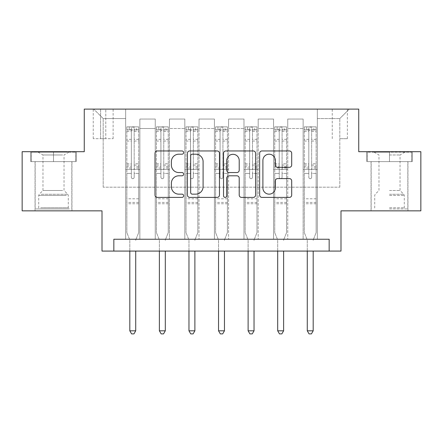 <?xml version="1.0" encoding="UTF-8"?>
<svg xmlns="http://www.w3.org/2000/svg" width="443" height="443" viewBox="0 0 443 443"><rect width="100%" height="100%" fill="white"/><g stroke="black" fill="none" stroke-linecap="round" stroke-linejoin="round"><path stroke-width="0.33" stroke-dasharray="2.21 1.66" d="M183.64 152.575A1.628 1.628 0 0 0 182.018 150.952L157.337 150.952A2.32 2.32 0 0 0 155.017 153.272L155.017 195.081A2.32 2.32 0 0 0 157.337 197.401L182.018 197.401A1.628 1.628 0 0 0 183.64 195.778A1.628 1.628 0 0 0 182.018 194.15L178.822 194.15A7.431 7.431 0 0 1 171.391 186.719L171.391 183.236A7.431 7.431 0 0 1 178.822 175.805L182.018 175.805A1.628 1.628 0 0 0 183.64 174.177A1.628 1.628 0 0 0 182.018 172.548L178.822 172.548A7.431 7.431 0 0 1 171.391 165.117L171.391 161.634A7.431 7.431 0 0 1 178.822 154.203L182.018 154.203A1.628 1.628 0 0 0 183.64 152.575M389.497 161.634L412.333 161.634L389.497 161.634L389.497 151.7L412.333 151.7L366.666 151.7L389.497 151.7L389.497 161.634L371.162 161.634L411.625 161.634L367.374 161.634L407.837 161.634L389.497 161.634L389.497 152.171L411.625 152.171L367.374 152.171L389.497 152.171L374.119 152.171L389.497 152.171L389.497 161.634M389.497 210.851L371.04 210.851L389.497 210.851M339.809 109.105L347.378 109.105L339.809 109.105M339.809 138.687L347.378 138.687L339.809 138.687M53.503 161.634L30.667 161.634L53.503 161.634L53.503 151.7L76.334 151.7L30.667 151.7L53.503 151.7L53.503 161.634L31.375 161.634L75.626 161.634L53.503 161.634L53.503 152.171L31.375 152.171L75.626 152.171L53.503 152.171L53.503 161.634M53.503 210.851L35.047 210.851L53.503 210.851M420.85 151.7L420.85 210.851L340.994 210.851L340.994 251.076L102.006 251.076L102.006 210.851L22.15 210.851L22.15 151.7L84.264 151.7L84.264 109.105L358.736 109.105L358.736 151.7L420.85 151.7M113.84 251.076L113.84 239.248L113.84 251.076L113.84 239.248L329.16 239.248L113.84 239.248L329.16 239.248L329.16 251.076M125.668 239.248L139.866 239.248L125.668 239.248L139.866 239.248L125.668 239.248L125.668 109.105L93.728 109.105L349.272 109.105L317.332 109.105L317.332 239.248L303.134 239.248L317.332 239.248L303.134 239.248L317.332 239.248L317.332 109.105L317.332 169.442L317.332 118.569L339.809 118.569L317.332 118.569L317.332 109.105L125.668 109.105L125.668 169.442L139.866 169.442L139.866 128.509L139.866 239.248L139.866 119.045L139.866 239.248L139.866 169.442L125.668 169.442L125.668 118.569L103.191 118.569L125.668 118.569L125.668 109.105L125.668 239.248M155.249 239.248L169.442 239.248L155.249 239.248L169.442 239.248L155.249 239.248L155.249 119.045L139.866 119.045L155.249 119.045L155.249 239.248L155.249 169.442L169.442 169.442L169.442 128.509L169.442 239.248L169.442 119.045L169.442 239.248L169.442 169.442L155.249 169.442L155.249 128.509L155.249 239.248M184.825 239.248L199.023 239.248L184.825 239.248L199.023 239.248L184.825 239.248L184.825 119.045L169.442 119.045L169.442 128.509L169.442 119.045L184.825 119.045L184.825 239.248L184.825 169.442L199.023 169.442L199.023 128.509L199.023 239.248L199.023 119.045L199.023 239.248L199.023 169.442L184.825 169.442L184.825 128.509L184.825 169.442L199.023 169.442L184.825 169.442L184.825 239.248M214.401 239.248L228.599 239.248L214.401 239.248L228.599 239.248L214.401 239.248L214.401 119.045L199.023 119.045L199.023 128.509L199.023 119.045L214.401 119.045L214.401 239.248L214.401 169.442L228.599 169.442L228.599 128.509L228.599 239.248L228.599 119.045L228.599 239.248L228.599 169.442L214.401 169.442L214.401 128.509L214.401 169.442L228.599 169.442L214.401 169.442L214.401 239.248M243.977 239.248L258.175 239.248L243.977 239.248L258.175 239.248L243.977 239.248L243.977 119.045L228.599 119.045L228.599 128.509L228.599 119.045L243.977 119.045L243.977 239.248L243.977 169.442L258.175 169.442L258.175 128.509L258.175 239.248L258.175 119.045L258.175 239.248L258.175 169.442L243.977 169.442L243.977 128.509L243.977 169.442L258.175 169.442L243.977 169.442L243.977 239.248M273.558 239.248L287.751 239.248L273.558 239.248L287.751 239.248L273.558 239.248L273.558 119.045L258.175 119.045L258.175 128.509L258.175 119.045L273.558 119.045L273.558 239.248L273.558 169.442L287.751 169.442L287.751 128.509L287.751 239.248L287.751 119.045L287.751 239.248L287.751 169.442L273.558 169.442L273.558 128.509L273.558 169.442L287.751 169.442L273.558 169.442L273.558 239.248M100.589 109.105L93.251 109.105L100.589 109.105L100.589 138.687L93.251 138.687L105.794 138.687L100.589 138.687L100.589 109.105M105.794 109.105L113.131 109.105L105.794 109.105L105.794 138.687L113.131 138.687L105.794 138.687L105.794 109.105M103.191 187.19L103.191 118.569L93.728 109.105L103.191 118.569L103.191 187.19L339.809 187.19L103.191 187.19M339.809 187.19L339.809 118.569L339.809 187.19M303.134 169.442L317.332 169.442L317.332 239.248L317.332 169.442L303.134 169.442L303.134 128.509L303.134 169.442L317.332 169.442L303.134 169.442L303.134 239.248L303.134 119.045L287.751 119.045L287.751 128.509L287.751 119.045L303.134 119.045L303.134 239.248L303.134 169.442M125.668 169.442L139.866 169.442L125.668 169.442M155.249 119.045L139.866 119.045L155.249 119.045L155.249 128.509L155.249 119.045M155.249 169.442L169.442 169.442L155.249 169.442M184.825 128.509L184.825 119.045L184.825 128.509L169.442 128.509L184.825 128.509M214.401 128.509L214.401 119.045L214.401 128.509L199.023 128.509L214.401 128.509M243.977 128.509L243.977 119.045L243.977 128.509L228.599 128.509L243.977 128.509M273.558 128.509L273.558 119.045L273.558 128.509L258.175 128.509L273.558 128.509M303.134 128.509L303.134 119.045L303.134 128.509L287.751 128.509L303.134 128.509M184.825 119.045L169.442 119.045L184.825 119.045M214.401 119.045L199.023 119.045L214.401 119.045M243.977 119.045L228.599 119.045L243.977 119.045M273.558 119.045L258.175 119.045L273.558 119.045M303.134 119.045L287.751 119.045L303.134 119.045M349.272 109.105L339.809 118.569L349.272 109.105M30.667 161.634L30.667 151.7L30.667 161.634M76.334 161.634L76.334 151.7L76.334 161.634M412.333 161.634L412.333 151.7L412.333 161.634M366.666 161.634L366.666 151.7L366.666 161.634M219.468 195.081L219.468 153.272A2.32 2.32 0 0 0 217.148 150.952L189.737 150.952A2.32 2.32 0 0 0 187.417 153.272L187.417 195.081A2.32 2.32 0 0 0 189.737 197.401L217.148 197.401A2.32 2.32 0 0 0 219.468 195.081M192.295 154.203A1.628 1.628 0 0 0 190.667 155.831L190.667 192.522A1.628 1.628 0 0 0 192.295 194.15L195.662 194.15A7.431 7.431 0 0 0 203.093 186.719L203.093 161.634A7.431 7.431 0 0 0 195.662 154.203L192.295 154.203M225.852 150.952L253.263 150.952A2.32 2.32 0 0 1 255.583 153.272L255.583 195.081A2.32 2.32 0 0 1 253.263 197.401L241.535 197.401A2.32 2.32 0 0 1 239.209 195.081L239.209 178.125A2.32 2.32 0 0 0 236.889 175.805L229.109 175.805A2.32 2.32 0 0 0 226.783 178.125L226.783 195.778A1.628 1.628 0 0 1 225.16 197.401A1.628 1.628 0 0 1 223.532 195.778L223.532 153.272A2.32 2.32 0 0 1 225.852 150.952M239.209 160.532A6.213 6.213 0 0 0 232.996 154.319A6.213 6.213 0 0 0 226.783 160.532L226.783 170.228A2.32 2.32 0 0 0 229.109 172.548L236.889 172.548A2.32 2.32 0 0 0 239.209 170.228L239.209 160.532M277.65 167.327L289.379 167.327A2.32 2.32 0 0 0 291.699 165.001L291.699 153.272A2.32 2.32 0 0 0 289.379 150.952L261.968 150.952A2.32 2.32 0 0 0 259.648 153.272L259.648 195.081A2.32 2.32 0 0 0 261.968 197.401L289.379 197.401A2.32 2.32 0 0 0 291.699 195.081L291.699 180.91A2.32 2.32 0 0 0 289.379 178.59L277.65 178.59A2.32 2.32 0 0 0 275.325 180.91L275.325 187.937A6.213 6.213 0 0 1 269.111 194.15A6.213 6.213 0 0 1 262.898 187.937L262.898 160.416A6.213 6.213 0 0 1 269.111 154.203A6.213 6.213 0 0 1 275.325 160.416L275.325 165.001A2.32 2.32 0 0 0 277.65 167.327M131.349 177.25A1.418 1.418 90 0 0 132.767 178.673A1.418 1.418 -90 0 1 131.349 177.25L131.349 173.418L131.349 177.25M138.626 126.853L136.317 126.853L136.317 129.932L138.687 129.932L138.687 126.853L126.853 126.853L126.853 232.619L126.853 173.418L131.349 173.418L131.349 166.718L126.853 166.718M126.853 126.853L126.853 173.418L131.349 173.418L131.349 130.552C132.291 129.727 133.238 129.727 134.19 130.552L134.19 163.755L138.687 163.755L138.687 232.619L138.687 173.418L134.19 173.418L134.19 177.25A1.418 1.418 -90 0 1 132.767 178.673A1.418 1.418 90 0 0 134.19 177.25L134.19 163.755M138.687 129.932L138.687 163.755M138.687 126.853L138.687 173.418L134.19 173.418L134.19 127.147L131.349 127.147L131.349 166.718M136.317 126.853L126.914 126.853M136.317 129.932L129.218 129.932L129.218 126.853M126.853 129.932L138.626 129.932M126.914 129.932L129.218 129.932M135.896 239.547L138.687 232.619L135.896 239.547A2.365 2.365 -90 0 0 135.724 240.427A2.365 2.365 -90 0 1 135.896 239.547M129.81 251.076L129.81 240.427A2.365 2.365 -90 0 0 129.638 239.547L126.853 232.619L129.638 239.547A2.365 2.365 -90 0 1 129.81 240.427L129.81 330.816L135.724 330.816L135.724 251.076M138.687 203.752L126.853 203.752M129.81 330.816L131.588 333.895L133.952 333.895L135.724 330.816M134.19 130.552L134.19 127.147M131.349 130.552L131.349 127.147L131.349 130.552M160.925 177.25A1.418 1.418 0 0 0 162.348 178.673A1.418 1.418 0 0 1 160.925 177.25L160.925 173.418L160.925 177.25M168.202 126.853L165.892 126.853L165.892 129.932L168.262 129.932L168.262 126.853L156.429 126.853L156.429 232.619L156.429 173.418L160.925 173.418L160.925 166.718L156.429 166.718M156.429 126.853L156.429 173.418L160.925 173.418L160.925 130.552C161.872 129.727 162.819 129.727 163.766 130.552L163.766 163.755L168.262 163.755L168.262 232.619L168.262 173.418L163.766 173.418L163.766 177.25A1.418 1.418 0 0 1 162.348 178.673A1.418 1.418 0 0 0 163.766 177.25L163.766 163.755M168.262 129.932L168.262 163.755M168.262 126.853L168.262 173.418L163.766 173.418L163.766 127.147L160.925 127.147L160.925 166.718M165.892 126.853L156.49 126.853M165.892 129.932L158.799 129.932L158.799 126.853M156.429 129.932L168.202 129.932M156.49 129.932L158.799 129.932M165.477 239.547L168.262 232.619L165.477 239.547A2.365 2.365 0 0 0 165.305 240.427A2.365 2.365 0 0 1 165.477 239.547M159.386 251.076L159.386 240.427A2.365 2.365 0 0 0 159.214 239.547L156.429 232.619L159.214 239.547A2.365 2.365 0 0 1 159.386 240.427L159.386 330.816L165.305 330.816L165.305 251.076M168.262 203.752L156.429 203.752M159.386 330.816L161.163 333.895L163.528 333.895L165.305 330.816M160.925 130.552L160.925 127.147M163.766 130.552L163.766 127.147M190.501 177.25A1.418 1.418 0 0 0 191.924 178.673A1.418 1.418 0 0 1 190.501 177.25L190.501 173.418L190.501 177.25M197.777 126.853L195.474 126.853L195.474 129.932L197.838 129.932L197.838 126.853L186.01 126.853L186.01 232.619L186.01 173.418L190.501 173.418L190.501 166.718L186.01 166.718M186.01 126.853L186.01 173.418L190.501 173.418L190.501 130.552C191.448 129.727 192.395 129.727 193.342 130.552L193.342 163.755L197.838 163.755L197.838 232.619L197.838 173.418L193.342 173.418L193.342 177.25A1.418 1.418 0 0 1 191.924 178.673A1.418 1.418 0 0 0 193.342 177.25L193.342 163.755M197.838 129.932L197.838 163.755M197.838 126.853L197.838 173.418L193.342 173.418L193.342 127.147L190.501 127.147L190.501 166.718M195.474 126.853L186.066 126.853M195.474 129.932L188.375 129.932L188.375 126.853M186.01 129.932L197.777 129.932M186.066 129.932L188.375 129.932M195.053 239.547L197.838 232.619L195.053 239.547A2.365 2.365 0 0 0 194.881 240.427A2.365 2.365 0 0 1 195.053 239.547M188.967 251.076L188.967 240.427A2.365 2.365 0 0 0 188.796 239.547L186.01 232.619L188.796 239.547A2.365 2.365 0 0 1 188.967 240.427L188.967 330.816L194.881 330.816L194.881 251.076M197.838 203.752L186.01 203.752M188.967 330.816L190.739 333.895L193.104 333.895L194.881 330.816M190.501 130.552L190.501 127.147M193.342 130.552L193.342 127.147M220.082 177.25A1.418 1.418 0 0 0 221.5 178.673A1.418 1.418 0 0 1 220.082 177.25L220.082 173.418L220.082 177.25M227.359 126.853L225.05 126.853L225.05 129.932L227.414 129.932L227.414 126.853L215.586 126.853L215.586 232.619L215.586 173.418L220.082 173.418L220.082 166.718L215.586 166.718M215.586 126.853L215.586 173.418L220.082 173.418L220.082 130.552C221.024 129.727 221.971 129.727 222.918 130.552L222.918 163.755L227.414 163.755L227.414 232.619L227.414 173.418L222.918 173.418L222.918 177.25A1.418 1.418 0 0 1 221.5 178.673A1.418 1.418 0 0 0 222.918 177.25L222.918 163.755M227.414 129.932L227.414 163.755M227.414 126.853L227.414 173.418L222.918 173.418L222.918 127.147L220.082 127.147L220.082 166.718M225.05 126.853L215.641 126.853M225.05 129.932L217.95 129.932L217.95 126.853M215.586 129.932L227.359 129.932M215.641 129.932L217.95 129.932M224.629 239.547L227.414 232.619L224.629 239.547A2.365 2.365 0 0 0 224.457 240.427A2.365 2.365 0 0 1 224.629 239.547M218.543 251.076L218.543 240.427A2.365 2.365 0 0 0 218.371 239.547L215.586 232.619L218.371 239.547A2.365 2.365 0 0 1 218.543 240.427L218.543 330.816L224.457 330.816L224.457 251.076M227.414 203.752L215.586 203.752M218.543 330.816L220.315 333.895L222.685 333.895L224.457 330.816M220.082 130.552L220.082 127.147M222.918 130.552L222.918 127.147M249.658 177.25A1.418 1.418 0 0 0 251.076 178.673A1.418 1.418 0 0 1 249.658 177.25L249.658 173.418L249.658 177.25M256.934 126.853L254.625 126.853L254.625 129.932L256.99 129.932L256.99 126.853L245.162 126.853L245.162 232.619L245.162 173.418L249.658 173.418L249.658 166.718L245.162 166.718M245.162 126.853L245.162 173.418L249.658 173.418L249.658 130.552C250.6 129.727 251.546 129.727 252.499 130.552L252.499 163.755L256.99 163.755L256.99 232.619L256.99 173.418L252.499 173.418L252.499 177.25A1.418 1.418 0 0 1 251.076 178.673A1.418 1.418 0 0 0 252.499 177.25L252.499 163.755M256.99 129.932L256.99 163.755M256.99 126.853L256.99 173.418L252.499 173.418L252.499 127.147L249.658 127.147L249.658 166.718M254.625 126.853L245.223 126.853M254.625 129.932L247.526 129.932L247.526 126.853M245.162 129.932L256.934 129.932M245.223 129.932L247.526 129.932M254.204 239.547L256.99 232.619L254.204 239.547A2.365 2.365 0 0 0 254.033 240.427A2.365 2.365 0 0 1 254.204 239.547M248.119 251.076L248.119 240.427A2.365 2.365 0 0 0 247.947 239.547L245.162 232.619L247.947 239.547A2.365 2.365 0 0 1 248.119 240.427L248.119 330.816L254.033 330.816L254.033 251.076M256.99 203.752L245.162 203.752M248.119 330.816L249.896 333.895L252.261 333.895L254.033 330.816M249.658 130.552L249.658 127.147M252.499 130.552L252.499 127.147M67.336 208.958L37.528 208.958L67.336 208.958M40.695 207.778L68.288 207.778L40.695 207.778M66.821 152.171L38.12 152.171L66.821 152.171M62.618 154.972L42.971 154.972L62.618 154.972M62.618 190.501L42.971 190.501L62.618 190.501M69.385 208.958L35.163 208.958L69.385 208.958M69.385 161.634L35.163 161.634L69.385 161.634M31.375 161.634L31.375 152.171L31.375 161.634M75.626 161.634L75.626 152.171L75.626 161.634M389.497 208.958L407.837 208.958L389.497 208.958M389.497 207.778L404.287 207.778L389.497 207.778M389.497 154.972L400.029 154.972L389.497 154.972M389.497 190.501L400.029 190.501L389.497 190.501M367.374 161.634L367.374 152.171L367.374 161.634M411.625 161.634L411.625 152.171L411.625 161.634M279.234 177.25A1.418 1.418 0 0 0 280.652 178.673A1.418 1.418 0 0 1 279.234 177.25L279.234 173.418L279.234 177.25M286.51 126.853L284.201 126.853L284.201 129.932L286.571 129.932L286.571 126.853L274.738 126.853L274.738 232.619L274.738 173.418L279.234 173.418L279.234 166.718L274.738 166.718M274.738 126.853L274.738 173.418L279.234 173.418L279.234 130.552C280.181 129.727 281.128 129.727 282.075 130.552L282.075 163.755L286.571 163.755L286.571 232.619L286.571 173.418L282.075 173.418L282.075 177.25A1.418 1.418 0 0 1 280.652 178.673A1.418 1.418 0 0 0 282.075 177.25L282.075 163.755M286.571 129.932L286.571 163.755M286.571 126.853L286.571 173.418L282.075 173.418L282.075 127.147L279.234 127.147L279.234 166.718M284.201 126.853L274.798 126.853M284.201 129.932L277.108 129.932L277.108 126.853M274.738 129.932L286.51 129.932M274.798 129.932L277.108 129.932M283.786 239.547L286.571 232.619L283.786 239.547A2.365 2.365 0 0 0 283.614 240.427A2.365 2.365 0 0 1 283.786 239.547M277.695 251.076L277.695 240.427A2.365 2.365 0 0 0 277.523 239.547L274.738 232.619L277.523 239.547A2.365 2.365 0 0 1 277.695 240.427L277.695 330.816L283.614 330.816L283.614 251.076M286.571 203.752L274.738 203.752M277.695 330.816L279.472 333.895L281.837 333.895L283.614 330.816M279.234 130.552L279.234 127.147M282.075 130.552L282.075 127.147M308.81 177.25A1.418 1.418 0 0 0 310.233 178.673A1.418 1.418 0 0 1 308.81 177.25L308.81 173.418L308.81 177.25M316.086 126.853L313.782 126.853L313.782 129.932L316.147 129.932L316.147 126.853L304.313 126.853L304.313 232.619L304.313 173.418L308.81 173.418L308.81 166.718L304.313 166.718M304.313 126.853L304.313 173.418L308.81 173.418L308.81 130.552C309.757 129.727 310.704 129.727 311.65 130.552L311.65 163.755L316.147 163.755L316.147 232.619L316.147 173.418L311.65 173.418L311.65 177.25A1.418 1.418 0 0 1 310.233 178.673A1.418 1.418 0 0 0 311.65 177.25L311.65 163.755M316.147 129.932L316.147 163.755M316.147 126.853L316.147 173.418L311.65 173.418L311.65 127.147L308.81 127.147L308.81 166.718M313.782 126.853L304.374 126.853M313.782 129.932L306.683 129.932L306.683 126.853M304.313 129.932L316.086 129.932M304.374 129.932L306.683 129.932M313.362 239.547L316.147 232.619L313.362 239.547A2.365 2.365 0 0 0 313.19 240.427A2.365 2.365 0 0 1 313.362 239.547M307.276 251.076L307.276 240.427A2.365 2.365 0 0 0 307.104 239.547L304.313 232.619L307.104 239.547A2.365 2.365 0 0 1 307.276 240.427L307.276 330.816L313.19 330.816L313.19 251.076M316.147 203.752L304.313 203.752M307.276 330.816L309.048 333.895L311.412 333.895L313.19 330.816M308.81 130.552L308.81 127.147M311.65 130.552L311.65 127.147M155.249 128.509L139.866 128.509L155.249 128.509M131.349 139.351L126.853 139.351M126.853 141.04L131.349 141.04M126.853 163.755L131.349 163.755M138.687 198.785L126.853 198.785M131.349 168.058L126.853 168.058M138.687 168.058L134.19 168.058M126.853 165.095L131.349 165.095M134.19 165.095L138.687 165.095M138.687 166.718L134.19 166.718M138.687 139.351L134.19 139.351M134.19 141.04L138.687 141.04M131.349 129.683L126.853 129.683M126.853 131.372L131.349 131.372M138.687 129.683L134.19 129.683M134.19 131.372L138.687 131.372M138.687 202.418L126.853 202.418M160.925 139.351L156.429 139.351M156.429 141.04L160.925 141.04M156.429 163.755L160.925 163.755M168.262 198.785L156.429 198.785M160.925 168.058L156.429 168.058M168.262 168.058L163.766 168.058M156.429 165.095L160.925 165.095M163.766 165.095L168.262 165.095M168.262 166.718L163.766 166.718M168.262 139.351L163.766 139.351M163.766 141.04L168.262 141.04M160.925 129.683L156.429 129.683M156.429 131.372L160.925 131.372M168.262 129.683L163.766 129.683M163.766 131.372L168.262 131.372M168.262 202.418L156.429 202.418M190.501 139.351L186.01 139.351M186.01 141.04L190.501 141.04M186.01 163.755L190.501 163.755M197.838 198.785L186.01 198.785M190.501 168.058L186.01 168.058M197.838 168.058L193.342 168.058M186.01 165.095L190.501 165.095M193.342 165.095L197.838 165.095M197.838 166.718L193.342 166.718M197.838 139.351L193.342 139.351M193.342 141.04L197.838 141.04M190.501 129.683L186.01 129.683M186.01 131.372L190.501 131.372M197.838 129.683L193.342 129.683M193.342 131.372L197.838 131.372M197.838 202.418L186.01 202.418M220.082 139.351L215.586 139.351M215.586 141.04L220.082 141.04M215.586 163.755L220.082 163.755M227.414 198.785L215.586 198.785M220.082 168.058L215.586 168.058M227.414 168.058L222.918 168.058M215.586 165.095L220.082 165.095M222.918 165.095L227.414 165.095M227.414 166.718L222.918 166.718M227.414 139.351L222.918 139.351M222.918 141.04L227.414 141.04M220.082 129.683L215.586 129.683M215.586 131.372L220.082 131.372M227.414 129.683L222.918 129.683M222.918 131.372L227.414 131.372M227.414 202.418L215.586 202.418M249.658 139.351L245.162 139.351M245.162 141.04L249.658 141.04M245.162 163.755L249.658 163.755M256.99 198.785L245.162 198.785M249.658 168.058L245.162 168.058M256.99 168.058L252.499 168.058M245.162 165.095L249.658 165.095M252.499 165.095L256.99 165.095M256.99 166.718L252.499 166.718M256.99 139.351L252.499 139.351M252.499 141.04L256.99 141.04M249.658 129.683L245.162 129.683M245.162 131.372L249.658 131.372M256.99 129.683L252.499 129.683M252.499 131.372L256.99 131.372M256.99 202.418L245.162 202.418M66.312 195.446L38.713 195.446L66.312 195.446M41.116 194.278L67.807 194.278L41.116 194.278M389.497 195.446L404.287 195.446L389.497 195.446M389.497 194.278L403.8 194.278L389.497 194.278M279.234 139.351L274.738 139.351M274.738 141.04L279.234 141.04M274.738 163.755L279.234 163.755M286.571 198.785L274.738 198.785M279.234 168.058L274.738 168.058M286.571 168.058L282.075 168.058M274.738 165.095L279.234 165.095M282.075 165.095L286.571 165.095M286.571 166.718L282.075 166.718M286.571 139.351L282.075 139.351M282.075 141.04L286.571 141.04M279.234 129.683L274.738 129.683M274.738 131.372L279.234 131.372M286.571 129.683L282.075 129.683M282.075 131.372L286.571 131.372M286.571 202.418L274.738 202.418M308.81 139.351L304.313 139.351M304.313 141.04L308.81 141.04M304.313 163.755L308.81 163.755M316.147 198.785L304.313 198.785M308.81 168.058L304.313 168.058M316.147 168.058L311.65 168.058M304.313 165.095L308.81 165.095M311.65 165.095L316.147 165.095M316.147 166.718L311.65 166.718M316.147 139.351L311.65 139.351M311.65 141.04L316.147 141.04M308.81 129.683L304.313 129.683M304.313 131.372L308.81 131.372M316.147 129.683L311.65 129.683M311.65 131.372L316.147 131.372M316.147 202.418L304.313 202.418M371.04 210.851L371.04 161.634M332.239 138.687L332.239 109.105M35.047 210.851L35.047 161.634M71.96 210.851L71.96 161.634M93.251 138.687L93.251 109.105M113.131 138.687L113.131 109.105M347.378 138.687L347.378 109.105M407.953 210.851L407.953 161.634M38.12 152.171L42.971 154.972L42.971 190.501L39.2 194.278L38.713 195.446L38.713 207.778L37.528 208.958M71.838 208.958L71.838 161.634M35.163 208.958L35.163 161.634M68.881 152.171L64.03 154.972L64.03 190.501L67.807 194.278L68.288 195.446L68.288 207.778L69.473 208.958M404.88 152.171L400.029 154.972L400.029 190.501L403.8 194.278L404.287 195.446L404.287 207.778L405.472 208.958M371.162 208.958L371.162 161.634M407.837 208.958L407.837 161.634M374.119 152.171L378.97 154.972L378.97 190.501L375.193 194.278L374.712 195.446L374.712 207.778L373.527 208.958"/><path stroke-width="0.66" d="M183.64 152.575A1.628 1.628 0 0 0 182.018 150.952L157.337 150.952A2.32 2.32 0 0 0 155.017 153.272L155.017 195.081A2.32 2.32 0 0 0 157.337 197.401L182.018 197.401A1.628 1.628 0 0 0 183.64 195.778A1.628 1.628 0 0 0 182.018 194.15L178.822 194.15A7.431 7.431 0 0 1 171.391 186.719L171.391 183.236A7.431 7.431 0 0 1 178.822 175.805L182.018 175.805A1.628 1.628 0 0 0 183.64 174.177A1.628 1.628 0 0 0 182.018 172.548L178.822 172.548A7.431 7.431 0 0 1 171.391 165.117L171.391 161.634A7.431 7.431 0 0 1 178.822 154.203L182.018 154.203A1.628 1.628 0 0 0 183.64 152.575M289.379 167.327A2.32 2.32 0 0 0 291.699 165.001L291.699 153.272A2.32 2.32 0 0 0 289.379 150.952L261.968 150.952A2.32 2.32 0 0 0 259.648 153.272L259.648 195.081A2.32 2.32 0 0 0 261.968 197.401L289.379 197.401A2.32 2.32 0 0 0 291.699 195.081L291.699 180.91A2.32 2.32 0 0 0 289.379 178.59L277.65 178.59A2.32 2.32 0 0 0 275.325 180.91L275.325 187.937A6.213 6.213 0 0 1 269.111 194.15A6.213 6.213 0 0 1 262.898 187.937L262.898 160.416A6.213 6.213 0 0 1 269.111 154.203A6.213 6.213 0 0 1 275.325 160.416L275.325 165.001A2.32 2.32 0 0 0 277.65 167.327L289.379 167.327M329.16 251.076L340.994 251.076L340.994 210.851L420.85 210.851L420.85 151.7L358.736 151.7L358.736 109.105L84.264 109.105L84.264 151.7L22.15 151.7L22.15 210.851L102.006 210.851L102.006 251.076L329.16 251.076L329.16 239.248L113.84 239.248L113.84 251.076M219.468 153.272A2.32 2.32 0 0 0 217.148 150.952L189.737 150.952A2.32 2.32 0 0 0 187.417 153.272L187.417 195.081A2.32 2.32 0 0 0 189.737 197.401L217.148 197.401A2.32 2.32 0 0 0 219.468 195.081L219.468 153.272M225.852 150.952L253.263 150.952A2.32 2.32 0 0 1 255.583 153.272L255.583 195.081A2.32 2.32 0 0 1 253.263 197.401L241.535 197.401A2.32 2.32 0 0 1 239.209 195.081L239.209 178.125A2.32 2.32 0 0 0 236.889 175.805L229.109 175.805A2.32 2.32 0 0 0 226.783 178.125L226.783 195.778A1.628 1.628 0 0 1 225.16 197.401A1.628 1.628 0 0 1 223.532 195.778L223.532 153.272A2.32 2.32 0 0 1 225.852 150.952M192.295 154.203A1.628 1.628 0 0 0 190.667 155.831L190.667 192.522A1.628 1.628 0 0 0 192.295 194.15L195.662 194.15A7.431 7.431 0 0 0 203.093 186.719L203.093 161.634A7.431 7.431 0 0 0 195.662 154.203L192.295 154.203M239.209 160.532A6.213 6.213 0 0 0 232.996 154.319A6.213 6.213 0 0 0 226.783 160.532L226.783 170.228A2.32 2.32 0 0 0 229.109 172.548L236.889 172.548A2.32 2.32 0 0 0 239.209 170.228L239.209 160.532M129.81 251.076L129.81 330.816L135.724 330.816L135.724 251.076M135.724 330.816L133.952 333.895L131.588 333.895L129.81 330.816M159.386 251.076L159.386 330.816L165.305 330.816L165.305 251.076M165.305 330.816L163.528 333.895L161.163 333.895L159.386 330.816M188.967 251.076L188.967 330.816L194.881 330.816L194.881 251.076M194.881 330.816L193.104 333.895L190.739 333.895L188.967 330.816M218.543 251.076L218.543 330.816L224.457 330.816L224.457 251.076M224.457 330.816L222.685 333.895L220.315 333.895L218.543 330.816M248.119 251.076L248.119 330.816L254.033 330.816L254.033 251.076M254.033 330.816L252.261 333.895L249.896 333.895L248.119 330.816M277.695 251.076L277.695 330.816L283.614 330.816L283.614 251.076M283.614 330.816L281.837 333.895L279.472 333.895L277.695 330.816M307.276 251.076L307.276 330.816L313.19 330.816L313.19 251.076M313.19 330.816L311.412 333.895L309.048 333.895L307.276 330.816"/></g></svg>
